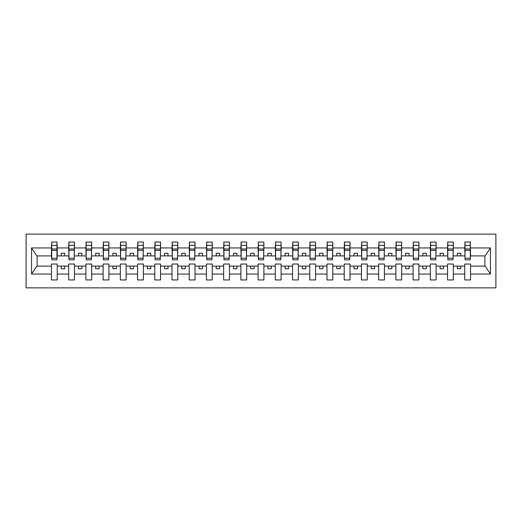 <?xml version="1.0" encoding="UTF-8"?>
<svg xmlns="http://www.w3.org/2000/svg" width="522" height="522" viewBox="0 0 522 522"><rect width="100%" height="100%" fill="white"/><g stroke="black" fill="none" stroke-linecap="round" stroke-linejoin="round"><path stroke-width="0.78" d="M26.1 287.863L495.9 287.863L495.9 234.137L26.1 234.137L26.1 287.863M470.276 257.966L470.55 255.904L485.16 255.904L490.445 247.943L490.445 274.057L470.55 274.057L470.55 264.034L464.763 264.034L464.763 266.096L453.331 266.096L453.331 264.034L447.543 264.034L447.543 266.096L436.105 266.096L436.105 264.034L430.324 264.034L430.324 266.096L418.885 266.096L418.885 264.034L413.098 264.034L413.098 266.096L401.666 266.096L401.666 264.034L395.878 264.034L395.878 266.096L384.44 266.096L384.44 264.034L378.659 264.034L378.659 266.096L367.22 266.096L367.22 264.034L361.433 264.034L361.433 266.096L350.001 266.096L350.001 264.034L344.213 264.034L344.213 266.096L332.782 266.096L332.782 264.034L326.994 264.034L326.994 266.096L315.556 266.096L315.556 264.034L309.768 264.034L309.768 266.096L298.336 266.096L298.336 264.034L292.548 264.034L292.548 266.096L281.117 266.096L281.117 264.034L275.329 264.034L275.329 266.096L263.891 266.096L263.891 264.034L258.109 264.034L258.109 266.096L246.671 266.096L246.671 264.034L240.883 264.034L240.883 266.096L229.452 266.096L229.452 264.034L223.664 264.034L223.664 266.096L212.232 266.096L212.232 264.034L206.444 264.034L206.444 266.096L195.006 266.096L195.006 264.034L189.218 264.034L189.218 266.096L177.787 266.096L177.787 264.034L171.999 264.034L171.999 266.096L160.567 266.096L160.567 264.034L154.78 264.034L154.78 266.096L143.341 266.096L143.341 264.034L137.56 264.034L137.56 266.096L126.122 266.096L126.122 264.034L120.334 264.034L120.334 266.096L108.902 266.096L108.902 264.034L103.115 264.034L103.115 266.096L91.676 266.096L91.676 264.034L85.895 264.034L85.895 266.096L74.457 266.096L74.457 264.034L68.669 264.034L68.669 266.096L57.237 266.096L57.237 264.034L51.45 264.034L51.45 266.096L36.84 266.096L31.555 274.057L31.555 247.943L36.84 255.904L51.45 255.904L51.45 247.943L31.555 247.943M470.55 274.057L470.55 279.942L464.763 279.942L464.763 266.096M464.763 274.057L453.331 274.057L453.331 279.942L447.543 279.942L447.543 266.096M453.331 274.057L453.331 266.096M447.543 274.057L436.105 274.057L436.105 279.942L430.324 279.942L430.324 266.096M436.105 274.057L436.105 266.096M430.324 274.057L418.885 274.057L418.885 279.942L413.098 279.942L413.098 266.096M418.885 274.057L418.885 266.096M413.098 274.057L401.666 274.057L401.666 279.942L395.878 279.942L395.878 266.096M401.666 274.057L401.666 266.096M395.878 274.057L384.44 274.057L384.44 279.942L378.659 279.942L378.659 266.096M384.44 274.057L384.44 266.096M378.659 274.057L367.22 274.057L367.22 279.942L361.433 279.942L361.433 266.096M367.22 274.057L367.22 266.096M361.433 274.057L350.001 274.057L350.001 279.942L344.213 279.942L344.213 266.096M350.001 274.057L350.001 266.096M344.213 274.057L332.782 274.057L332.782 279.942L326.994 279.942L326.994 266.096M332.782 274.057L332.782 266.096M326.994 274.057L315.556 274.057L315.556 279.942L309.768 279.942L309.768 266.096M315.556 274.057L315.556 266.096M309.768 274.057L298.336 274.057L298.336 279.942L292.548 279.942L292.548 266.096M298.336 274.057L298.336 266.096M292.548 274.057L281.117 274.057L281.117 279.942L275.329 279.942L275.329 266.096M281.117 274.057L281.117 266.096M275.329 274.057L263.891 274.057L263.891 279.942L258.109 279.942L258.109 266.096M263.891 274.057L263.891 266.096M258.109 274.057L246.671 274.057L246.671 279.942L240.883 279.942L240.883 266.096M246.671 274.057L246.671 266.096M240.883 274.057L229.452 274.057L229.452 279.942L223.664 279.942L223.664 266.096M229.452 274.057L229.452 266.096M223.664 274.057L212.232 274.057L212.232 279.942L206.444 279.942L206.444 266.096M212.232 274.057L212.232 266.096M206.444 274.057L195.006 274.057L195.006 279.942L189.218 279.942L189.218 266.096M195.006 274.057L195.006 266.096M189.218 274.057L177.787 274.057L177.787 279.942L171.999 279.942L171.999 266.096M177.787 274.057L177.787 266.096M171.999 274.057L160.567 274.057L160.567 279.942L154.78 279.942L154.78 266.096M160.567 274.057L160.567 266.096M154.78 274.057L143.341 274.057L143.341 279.942L137.56 279.942L137.56 266.096M143.341 274.057L143.341 266.096M137.56 274.057L126.122 274.057L126.122 279.942L120.334 279.942L120.334 266.096M126.122 274.057L126.122 266.096M120.334 274.057L108.902 274.057L108.902 279.942L103.115 279.942L103.115 266.096M108.902 274.057L108.902 266.096M103.115 274.057L91.676 274.057L91.676 279.942L85.895 279.942L85.895 266.096M91.676 274.057L91.676 266.096M85.895 274.057L74.457 274.057L74.457 279.942L68.669 279.942L68.669 266.096M74.457 274.057L74.457 266.096M465.037 258.227L470.276 258.227L470.276 259.832L465.037 259.832L465.037 242.058L464.763 247.943L453.331 247.943L453.05 257.966M465.037 257.966L464.763 247.943M447.817 258.227L453.05 258.227L453.05 259.832L447.817 259.832L447.817 242.058L447.543 247.943L436.105 247.943L435.831 257.966M447.817 257.966L447.543 247.943M430.598 258.227L435.831 258.227L435.831 259.832L430.598 259.832L430.598 242.058L430.324 247.943L418.885 247.943L418.611 257.966M430.598 257.966L430.324 247.943M413.372 258.227L418.611 258.227L418.611 259.832L413.372 259.832L413.372 242.058L413.098 247.943L401.666 247.943L401.392 257.966M413.372 257.966L413.098 247.943M396.152 258.227L401.392 258.227L401.392 259.832L396.152 259.832L396.152 242.058L395.878 247.943L384.44 247.943L384.166 257.966M396.152 257.966L395.878 247.943M378.933 258.227L384.166 258.227L384.166 259.832L378.933 259.832L378.933 242.058L378.659 247.943L367.22 247.943L366.946 257.966M378.933 257.966L378.659 247.943M361.713 258.227L366.946 258.227L366.946 259.832L361.713 259.832L361.713 242.058L361.433 247.943L350.001 247.943L349.727 257.966M361.713 257.966L361.433 247.943M344.487 258.227L349.727 258.227L349.727 259.832L344.487 259.832L344.487 242.058L344.213 247.943L332.782 247.943L332.501 257.966M344.487 257.966L344.213 247.943M327.268 258.227L332.501 258.227L332.501 259.832L327.268 259.832L327.268 242.058L326.994 247.943L315.556 247.943L315.281 257.966M327.268 257.966L326.994 247.943M310.048 258.227L315.281 258.227L315.281 259.832L310.048 259.832L310.048 242.058L309.768 247.943L298.336 247.943L298.062 257.966M310.048 257.966L309.768 247.943M292.822 258.227L298.062 258.227L298.062 259.832L292.822 259.832L292.822 242.058L292.548 247.943L281.117 247.943L280.836 257.966M292.822 257.966L292.548 247.943M275.603 258.227L280.836 258.227L280.836 259.832L275.603 259.832L275.603 242.058L275.329 247.943L263.891 247.943L263.617 257.966M275.603 257.966L275.329 247.943M258.383 258.227L263.617 258.227L263.617 259.832L258.383 259.832L258.383 242.058L258.109 247.943L246.671 247.943L246.397 257.966M258.383 257.966L258.109 247.943M241.164 258.227L246.397 258.227L246.397 259.832L241.164 259.832L241.164 242.058L240.883 247.943L229.452 247.943L229.178 257.966M241.164 257.966L240.883 247.943M223.938 258.227L229.178 258.227L229.178 259.832L223.938 259.832L223.938 242.058L223.664 247.943L212.232 247.943L211.952 257.966M223.938 257.966L223.664 247.943M206.719 258.227L211.952 258.227L211.952 259.832L206.719 259.832L206.719 242.058L206.444 247.943L195.006 247.943L194.732 257.966M206.719 257.966L206.444 247.943M189.499 258.227L194.732 258.227L194.732 259.832L189.499 259.832L189.499 242.058L189.218 247.943L177.787 247.943L177.513 257.966M189.499 257.966L189.218 247.943M172.273 258.227L177.513 258.227L177.513 259.832L172.273 259.832L172.273 242.058L171.999 247.943L160.567 247.943L160.287 257.966M172.273 257.966L171.999 247.943M155.054 258.227L160.287 258.227L160.287 259.832L155.054 259.832L155.054 242.058L154.78 247.943L143.341 247.943L143.067 257.966M155.054 257.966L154.78 247.943M137.834 258.227L143.067 258.227L143.067 259.832L137.834 259.832L137.834 242.058L137.56 247.943L126.122 247.943L125.848 257.966M137.834 257.966L137.56 247.943M120.608 258.227L125.848 258.227L125.848 259.832L120.608 259.832L120.608 242.058L120.334 247.943L108.902 247.943L108.628 257.966M120.608 257.966L120.334 247.943M103.389 258.227L108.628 258.227L108.628 259.832L103.389 259.832L103.389 242.058L103.115 247.943L91.676 247.943L91.402 257.966M103.389 257.966L103.115 247.943M86.169 258.227L91.402 258.227L91.402 259.832L86.169 259.832L86.169 242.058L85.895 247.943L74.457 247.943L74.183 257.966M86.169 257.966L85.895 247.943M68.95 258.227L74.183 258.227L74.183 259.832L68.95 259.832L68.95 242.058L68.669 247.943L57.237 247.943L56.963 242.058L56.963 259.832L51.724 259.832L51.724 250.325L56.963 250.325M68.95 257.966L68.669 247.943M68.669 274.057L57.237 274.057L57.237 279.942L51.45 279.942L51.45 266.096M57.237 274.057L57.237 266.096M51.724 250.325L51.724 242.058L51.45 247.943M51.45 255.904L51.724 257.966M470.55 255.904L470.276 242.058L470.276 258.227M447.543 242.058L453.331 242.058L453.331 247.943M430.324 242.058L436.105 242.058L436.105 247.943M413.098 242.058L418.885 242.058L418.885 247.943M395.878 242.058L401.666 242.058L401.666 247.943M378.659 242.058L384.44 242.058L384.44 247.943M361.433 242.058L367.22 242.058L367.22 247.943M344.213 242.058L350.001 242.058L350.001 247.943M326.994 242.058L332.782 242.058L332.782 247.943M309.768 242.058L315.556 242.058L315.556 247.943M292.548 242.058L298.336 242.058L298.336 247.943M275.329 242.058L281.117 242.058L281.117 247.943M258.109 242.058L263.891 242.058L263.891 247.943M240.883 242.058L246.671 242.058L246.671 247.943M223.664 242.058L229.452 242.058L229.452 247.943M206.444 242.058L212.232 242.058L212.232 247.943M189.218 242.058L195.006 242.058L195.006 247.943M171.999 242.058L177.787 242.058L177.787 247.943M154.78 242.058L160.567 242.058L160.567 247.943M137.56 242.058L143.341 242.058L143.341 247.943M120.334 242.058L126.122 242.058L126.122 247.943M103.115 242.058L108.902 242.058L108.902 247.943M85.895 242.058L91.676 242.058L91.676 247.943M68.669 242.058L74.457 242.058L74.457 247.943M490.445 247.943L470.55 247.943M51.45 274.057L31.555 274.057M51.45 242.058L57.237 242.058M464.763 242.058L470.55 242.058M464.763 255.904L460.769 255.904L460.769 253.287L457.324 253.287L457.324 255.904L460.769 255.904M457.324 255.904L453.331 255.904M457.324 266.096L457.324 268.713L460.769 268.713L460.769 266.096M447.543 255.904L443.55 255.904L443.55 253.287L440.105 253.287L440.105 255.904L443.55 255.904M440.105 255.904L436.105 255.904M440.105 266.096L440.105 268.713L443.55 268.713L443.55 266.096M430.324 255.904L426.324 255.904L426.324 253.287L422.879 253.287L422.879 255.904L426.324 255.904M422.879 255.904L418.885 255.904M422.879 266.096L422.879 268.713L426.324 268.713L426.324 266.096M413.098 255.904L409.104 255.904L409.104 253.287L405.659 253.287L405.659 255.904L409.104 255.904M405.659 255.904L401.666 255.904M405.659 266.096L405.659 268.713L409.104 268.713L409.104 266.096M395.878 255.904L391.885 255.904L391.885 253.287L388.44 253.287L388.44 255.904L391.885 255.904M388.44 255.904L384.44 255.904M388.44 266.096L388.44 268.713L391.885 268.713L391.885 266.096M378.659 255.904L374.659 255.904L374.659 253.287L371.214 253.287L371.214 255.904L374.659 255.904M371.214 255.904L367.22 255.904M371.214 266.096L371.214 268.713L374.659 268.713L374.659 266.096M361.433 255.904L357.439 255.904L357.439 253.287L353.994 253.287L353.994 255.904L357.439 255.904M353.994 255.904L350.001 255.904M353.994 266.096L353.994 268.713L357.439 268.713L357.439 266.096M344.213 255.904L340.22 255.904L340.22 253.287L336.775 253.287L336.775 255.904L340.22 255.904M336.775 255.904L332.782 255.904M336.775 266.096L336.775 268.713L340.22 268.713L340.22 266.096M326.994 255.904L322.994 255.904L322.994 253.287L319.555 253.287L319.555 255.904L322.994 255.904M319.555 255.904L315.556 255.904M319.555 266.096L319.555 268.713L322.994 268.713L322.994 266.096M309.768 255.904L305.775 255.904L305.775 253.287L302.329 253.287L302.329 255.904L305.775 255.904M302.329 255.904L298.336 255.904M302.329 266.096L302.329 268.713L305.775 268.713L305.775 266.096M292.548 255.904L288.555 255.904L288.555 253.287L285.11 253.287L285.11 255.904L288.555 255.904M285.11 255.904L281.117 255.904M285.11 266.096L285.11 268.713L288.555 268.713L288.555 266.096M275.329 255.904L271.336 255.904L271.336 253.287L267.89 253.287L267.89 255.904L271.336 255.904M267.89 255.904L263.891 255.904M267.89 266.096L267.89 268.713L271.336 268.713L271.336 266.096M258.109 255.904L254.11 255.904L254.11 253.287L250.664 253.287L250.664 255.904L254.11 255.904M250.664 255.904L246.671 255.904M250.664 266.096L250.664 268.713L254.11 268.713L254.11 266.096M240.883 255.904L236.89 255.904L236.89 253.287L233.445 253.287L233.445 255.904L236.89 255.904M233.445 255.904L229.452 255.904M233.445 266.096L233.445 268.713L236.89 268.713L236.89 266.096M223.664 255.904L219.671 255.904L219.671 253.287L216.225 253.287L216.225 255.904L219.671 255.904M216.225 255.904L212.232 255.904M216.225 266.096L216.225 268.713L219.671 268.713L219.671 266.096M206.444 255.904L202.445 255.904L202.445 253.287L199.006 253.287L199.006 255.904L202.445 255.904M199.006 255.904L195.006 255.904M199.006 266.096L199.006 268.713L202.445 268.713L202.445 266.096M189.218 255.904L185.225 255.904L185.225 253.287L181.78 253.287L181.78 255.904L185.225 255.904M181.78 255.904L177.787 255.904M181.78 266.096L181.78 268.713L185.225 268.713L185.225 266.096M171.999 255.904L168.006 255.904L168.006 253.287L164.56 253.287L164.56 255.904L168.006 255.904M164.56 255.904L160.567 255.904M164.56 266.096L164.56 268.713L168.006 268.713L168.006 266.096M154.78 255.904L150.786 255.904L150.786 253.287L147.341 253.287L147.341 255.904L150.786 255.904M147.341 255.904L143.341 255.904M147.341 266.096L147.341 268.713L150.786 268.713L150.786 266.096M137.56 255.904L133.56 255.904L133.56 253.287L130.115 253.287L130.115 255.904L133.56 255.904M130.115 255.904L126.122 255.904M130.115 266.096L130.115 268.713L133.56 268.713L133.56 266.096M120.334 255.904L116.341 255.904L116.341 253.287L112.896 253.287L112.896 255.904L116.341 255.904M112.896 255.904L108.902 255.904M112.896 266.096L112.896 268.713L116.341 268.713L116.341 266.096M103.115 255.904L99.121 255.904L99.121 253.287L95.676 253.287L95.676 255.904L99.121 255.904M95.676 255.904L91.676 255.904M95.676 266.096L95.676 268.713L99.121 268.713L99.121 266.096M85.895 255.904L81.895 255.904L81.895 253.287L78.45 253.287L78.45 255.904L81.895 255.904M78.45 255.904L74.457 255.904M78.45 266.096L78.45 268.713L81.895 268.713L81.895 266.096M68.669 255.904L64.676 255.904L64.676 253.287L61.231 253.287L61.231 255.904L64.676 255.904M61.231 255.904L57.237 255.904L57.237 247.943M61.231 266.096L61.231 268.713L64.676 268.713L64.676 266.096M57.237 255.904L56.963 257.966M490.445 274.057L485.16 266.096L470.55 266.096M37.121 255.904L37.121 266.096M484.879 266.096L484.879 255.904M51.724 248.981L56.963 248.981M74.457 242.058L74.183 258.227M68.95 250.325L74.183 250.325M68.95 248.981L74.183 248.981M91.676 242.058L91.402 258.227M86.169 250.325L91.402 250.325M86.169 248.981L91.402 248.981M108.902 242.058L108.628 258.227M103.389 250.325L108.628 250.325M103.389 248.981L108.628 248.981M126.122 242.058L125.848 258.227M120.608 250.325L125.848 250.325M120.608 248.981L125.848 248.981M143.341 242.058L143.067 258.227M137.834 250.325L143.067 250.325M137.834 248.981L143.067 248.981M160.567 242.058L160.287 258.227M155.054 250.325L160.287 250.325M155.054 248.981L160.287 248.981M177.787 242.058L177.513 258.227M172.273 250.325L177.513 250.325M172.273 248.981L177.513 248.981M195.006 242.058L194.732 258.227M189.499 250.325L194.732 250.325M189.499 248.981L194.732 248.981M212.232 242.058L211.952 258.227M206.719 250.325L211.952 250.325M206.719 248.981L211.952 248.981M229.452 242.058L229.178 258.227M223.938 250.325L229.178 250.325M223.938 248.981L229.178 248.981M246.671 242.058L246.397 258.227M241.164 250.325L246.397 250.325M241.164 248.981L246.397 248.981M263.891 242.058L263.617 258.227M258.383 250.325L263.617 250.325M258.383 248.981L263.617 248.981M281.117 242.058L280.836 258.227M275.603 250.325L280.836 250.325M275.603 248.981L280.836 248.981M298.336 242.058L298.062 258.227M292.822 250.325L298.062 250.325M292.822 248.981L298.062 248.981M315.556 242.058L315.281 258.227M310.048 250.325L315.281 250.325M310.048 248.981L315.281 248.981M332.782 242.058L332.501 258.227M327.268 250.325L332.501 250.325M327.268 248.981L332.501 248.981M350.001 242.058L349.727 258.227M344.487 250.325L349.727 250.325M344.487 248.981L349.727 248.981M367.22 242.058L366.946 258.227M361.713 250.325L366.946 250.325M361.713 248.981L366.946 248.981M384.44 242.058L384.166 258.227M378.933 250.325L384.166 250.325M378.933 248.981L384.166 248.981M401.666 242.058L401.392 258.227M396.152 250.325L401.392 250.325M396.152 248.981L401.392 248.981M418.885 242.058L418.611 258.227M413.372 250.325L418.611 250.325M413.372 248.981L418.611 248.981M436.105 242.058L435.831 258.227M430.598 250.325L435.831 250.325M430.598 248.981L435.831 248.981M453.331 242.058L453.05 258.227M447.817 250.325L453.05 250.325M447.817 248.981L453.05 248.981M465.037 250.325L470.276 250.325M465.037 248.981L470.276 248.981M51.724 258.227L56.963 258.227M51.724 245.366L56.963 245.366M68.95 245.366L74.183 245.366M86.169 245.366L91.402 245.366M103.389 245.366L108.628 245.366M120.608 245.366L125.848 245.366M137.834 245.366L143.067 245.366M155.054 245.366L160.287 245.366M172.273 245.366L177.513 245.366M189.499 245.366L194.732 245.366M206.719 245.366L211.952 245.366M223.938 245.366L229.178 245.366M241.164 245.366L246.397 245.366M258.383 245.366L263.617 245.366M275.603 245.366L280.836 245.366M292.822 245.366L298.062 245.366M310.048 245.366L315.281 245.366M327.268 245.366L332.501 245.366M344.487 245.366L349.727 245.366M361.713 245.366L366.946 245.366M378.933 245.366L384.166 245.366M396.152 245.366L401.392 245.366M413.372 245.366L418.611 245.366M430.598 245.366L435.831 245.366M447.817 245.366L453.05 245.366M465.037 245.366L470.276 245.366"/></g></svg>
